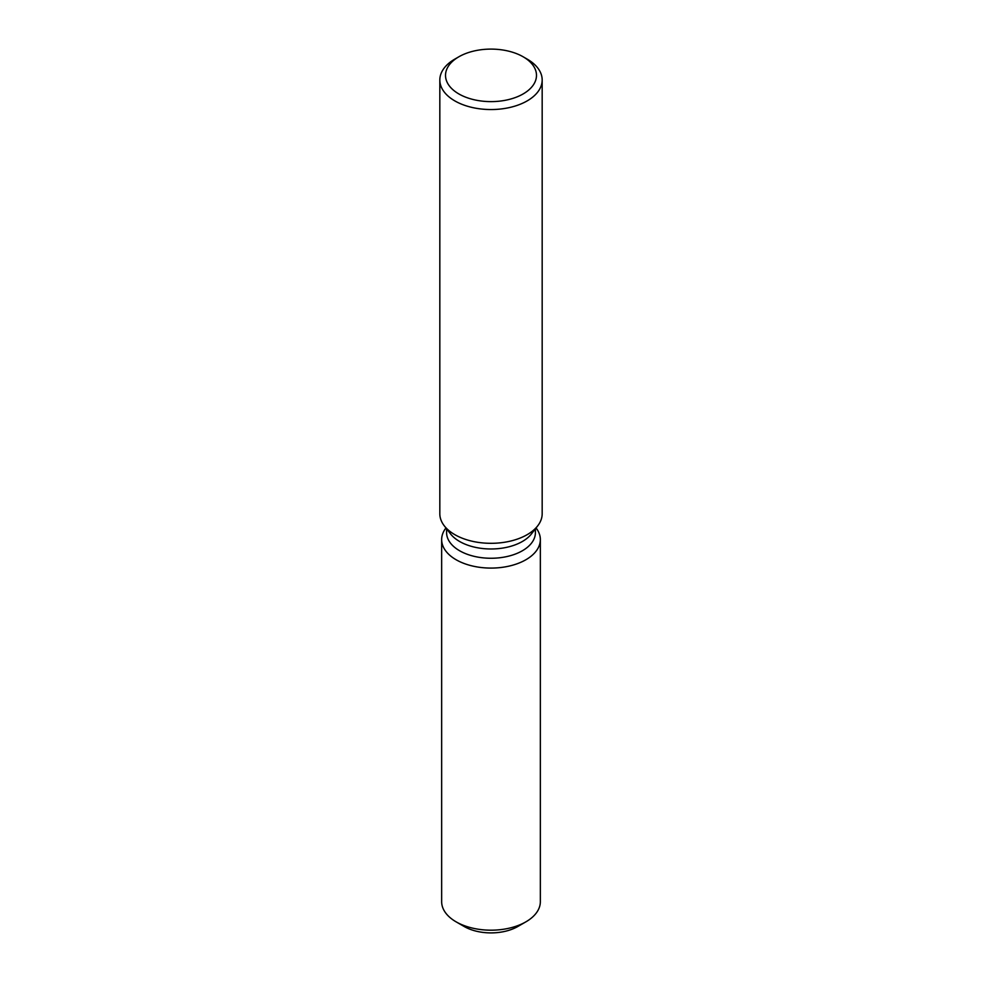 <?xml version="1.0" encoding="UTF-8"?>
<svg xmlns="http://www.w3.org/2000/svg" width="982" height="982" viewBox="0 0 982 982"><rect width="100%" height="100%" fill="white"/><g stroke="black" fill="none" stroke-linecap="round" stroke-linejoin="round"><path stroke-width="1.47" d="M540.346 539.584A49.346 28.49 180 0 1 525.898 559.74A49.346 28.49 180 0 0 536.062 527.972A49.346 28.49 180 0 1 540.346 539.584L540.346 901.685A49.346 28.49 180 0 1 525.898 921.84L517.858 926.48A37.979 21.923 180 0 1 460.656 924.16M535.411 528.807L535.411 532.612A44.411 25.642 180 0 1 522.412 550.742A44.411 25.642 180 0 1 473.999 556.303A44.411 25.642 180 0 1 446.589 532.612L446.589 528.807M525.898 559.74A49.346 28.49 180 0 1 463.025 563.067A49.346 28.49 180 0 1 445.938 527.972A49.346 28.49 180 0 0 441.655 539.584A49.346 28.49 180 0 0 472.109 565.914A49.346 28.49 180 0 0 525.898 559.74M523.16 56.796L527.187 59.116A51.174 29.546 180 0 1 542.174 80.008L542.174 513.782A51.174 29.546 180 0 1 537.706 525.836L531.544 533.803A44.411 25.642 180 0 1 522.412 541.463A44.411 25.642 180 0 1 450.456 533.803L444.294 525.836A51.174 29.546 180 0 1 439.826 513.782L439.826 80.008A51.174 29.546 180 0 1 454.813 59.116L458.84 56.796A45.479 26.256 180 0 1 523.16 56.796A45.479 26.256 180 0 1 523.16 93.928A45.479 26.256 180 0 1 458.84 93.928A45.479 26.256 180 0 1 458.84 56.796L454.813 59.116M537.706 525.836A51.174 29.546 180 0 1 527.187 534.662A51.174 29.546 180 0 1 444.294 525.836M542.174 80.008A51.174 29.546 180 0 1 527.187 100.888A51.174 29.546 180 0 1 471.421 107.296A51.174 29.546 180 0 1 439.826 80.008M456.102 921.84L464.142 926.48A37.979 21.923 180 0 0 517.858 926.48L525.898 921.84A49.346 28.49 180 0 1 456.102 921.84A49.346 28.49 180 0 1 441.655 901.685L441.655 539.584"/></g></svg>
